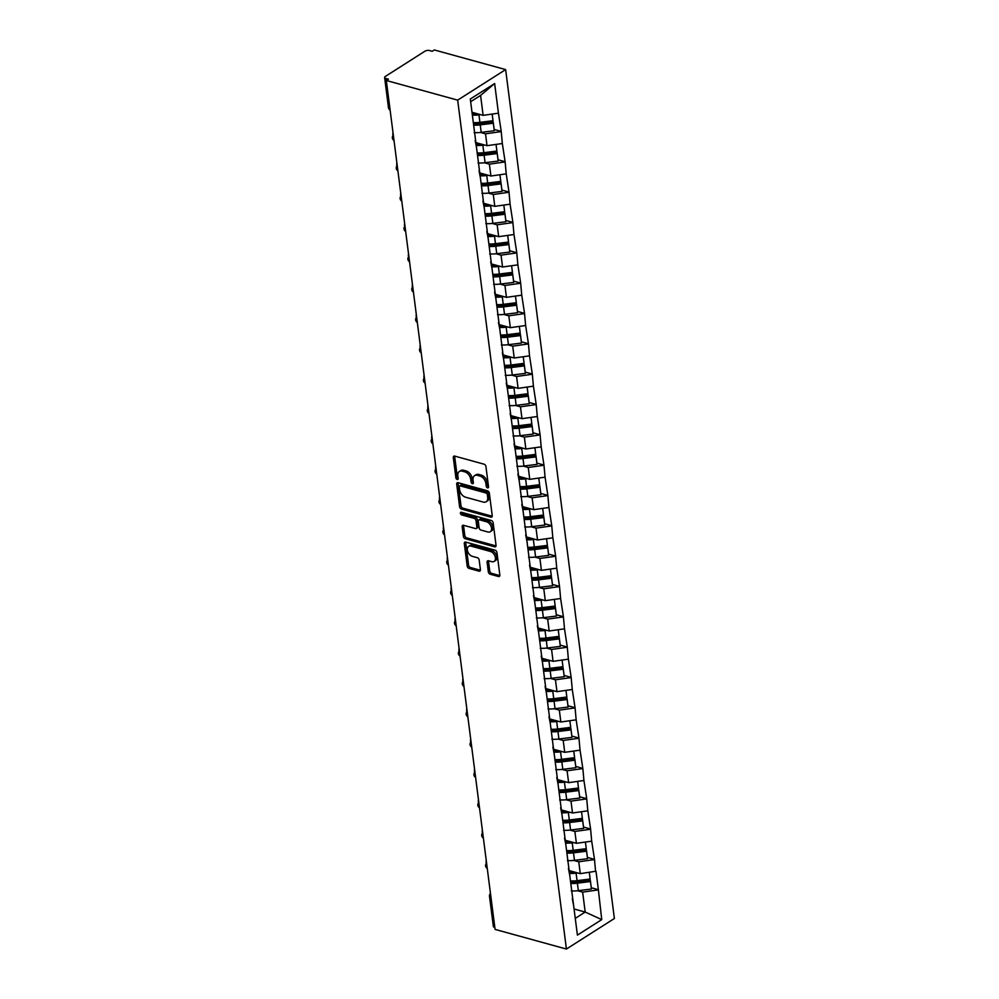 <?xml version="1.0" encoding="UTF-8"?>
<svg xmlns="http://www.w3.org/2000/svg" width="999" height="999" viewBox="0 0 999 999"><rect width="100%" height="100%" fill="white"/><g stroke="black" fill="none" stroke-linecap="round" stroke-linejoin="round"><path stroke-width="1.5" d="M487.562 487.849A1.498 0.974 -122.5 0 0 488.536 486.825L485.939 466.545A2.148 1.399 -122.5 0 0 484.065 464.185L454.682 456.093A2.148 1.399 -122.5 0 0 453.771 456.193A2.148 1.399 -122.5 0 0 453.296 457.554L455.894 477.834A1.498 0.974 -122.5 0 0 458.179 478.459L457.842 475.836A6.868 4.483 -122.5 0 1 459.378 471.478A6.868 4.483 -122.5 0 1 462.287 471.166L464.735 471.84A6.868 4.483 -122.5 0 1 470.741 479.395L471.078 482.017A1.498 0.974 -122.5 0 0 473.364 482.642L473.026 480.019A6.868 4.483 -122.5 0 1 474.562 475.661A6.868 4.483 -122.5 0 1 477.46 475.349L479.907 476.024A6.868 4.483 -122.5 0 1 485.914 483.566L486.251 486.188A1.498 0.974 -122.5 0 0 487.562 487.849M488.336 571.878A2.148 1.399 -122.5 0 0 490.209 574.238L498.451 576.498A2.148 1.399 -122.5 0 0 499.363 576.411A2.148 1.399 -122.5 0 0 499.837 575.049L496.953 552.522A2.148 1.399 -122.5 0 0 495.079 550.162L465.696 542.082A2.148 1.399 -122.5 0 0 464.785 542.17A2.148 1.399 -122.5 0 0 464.31 543.531L467.195 566.058A2.148 1.399 -122.5 0 0 469.068 568.419L479.033 571.153A2.148 1.399 -122.5 0 0 479.932 571.053A2.148 1.399 -122.5 0 0 480.419 569.692L479.183 560.064A2.148 1.399 -122.5 0 0 477.31 557.704L472.365 556.343A5.744 3.746 -122.5 0 1 467.757 551.66A5.744 3.746 -122.5 0 1 468.631 546.391A5.744 3.746 -122.5 0 1 471.066 546.128L490.397 551.46A5.744 3.746 -122.5 0 1 495.005 556.131A5.744 3.746 -122.5 0 1 494.143 561.401A5.744 3.746 -122.5 0 1 491.708 561.663L488.486 560.776A2.148 1.399 -122.5 0 0 487.574 560.876A2.148 1.399 -122.5 0 0 487.1 562.237L488.336 571.878L489.735 570.991A2.148 1.399 -122.5 0 0 491.608 573.339L499.837 575.611L498.451 576.498M495.079 929.407L386.326 80.494L457.667 100.137L566.421 949.05L495.079 929.407M490.846 517.145A2.148 1.399 -122.5 0 0 491.758 517.045A2.148 1.399 -122.5 0 0 492.232 515.684L489.348 493.169A2.148 1.399 -122.5 0 0 487.475 490.809L458.091 482.717A2.148 1.399 -122.5 0 0 457.192 482.817A2.148 1.399 -122.5 0 0 456.705 484.178L459.59 506.705A2.148 1.399 -122.5 0 0 461.463 509.065L490.846 517.145L492.232 516.271M493.156 522.852L496.041 545.367A2.148 1.399 -122.5 0 1 495.554 546.728A2.148 1.399 -122.5 0 1 494.655 546.828L465.272 538.736A2.148 1.399 -122.5 0 1 463.399 536.376L462.162 526.735A2.148 1.399 -122.5 0 1 462.637 525.374A2.148 1.399 -122.5 0 1 463.548 525.287L475.462 528.558A2.148 1.399 -122.5 0 0 476.373 528.471A2.148 1.399 -122.5 0 0 476.848 527.097L476.036 520.704A2.148 1.399 -122.5 0 0 474.15 518.356L461.75 514.935A1.498 0.974 -122.5 0 1 461.413 512.262L491.283 520.491A2.148 1.399 -122.5 0 1 493.156 522.852M457.667 100.137L505.644 69.593L614.385 918.506L566.421 949.05M591.283 887.749L598.364 889.697L596.003 871.215L580.282 873.65L568.818 870.504M598.364 889.697L601.748 919.617L577.41 935.114L470.304 99.026L494.642 83.529L498.439 113.187L483.129 115.347L472.003 112.288M494.143 129.433L501.223 131.393L498.439 113.187M501.223 131.393L502.322 143.519L487.025 145.679L475.561 142.532M498.026 159.765L505.119 161.726L502.322 143.519M505.119 161.726L506.218 173.851L490.909 176.011L479.458 172.864M501.923 190.097L509.003 192.058L506.218 173.851M509.003 192.058L510.102 204.183L494.792 206.343L483.341 203.197M505.806 220.429L512.887 222.39L510.102 204.183M512.887 222.39L513.986 234.515L498.676 236.676L487.225 233.529M509.69 250.774L516.77 252.722L513.986 234.515M516.77 252.722L517.869 264.847L502.559 267.008L491.108 263.861M513.573 281.106L520.654 283.054L517.869 264.847M520.654 283.054L521.753 295.18L506.443 297.34L494.992 294.193M517.457 311.438L524.537 313.386L521.753 295.18M524.537 313.386L525.636 325.512L510.339 327.672L498.876 324.525M521.341 341.77L528.434 343.718L525.636 325.512M528.434 343.718L529.532 355.844L514.223 358.004L502.772 354.857M525.237 372.103L532.317 374.051L529.532 355.844M532.317 374.051L533.416 386.176L518.106 388.336L506.655 385.189M529.12 402.435L536.201 404.383L533.416 386.176M536.201 404.383L537.3 416.508L521.99 418.668L510.539 415.522M533.004 432.767L540.084 434.715L537.3 416.508M540.084 434.715L541.183 446.84L525.874 449.001L514.423 445.854M536.888 463.099L543.968 465.047L541.183 446.84M543.968 465.047L545.067 477.172L529.757 479.333L518.306 476.186M540.771 493.431L547.852 495.379L545.067 477.172M547.852 495.379L548.951 507.504L533.653 509.665L522.19 506.518M544.655 523.763L551.748 525.711L548.951 507.504M551.748 525.711L552.847 537.837L537.537 539.997L526.086 536.85M548.551 554.095L555.631 556.043L552.847 537.837M555.631 556.043L556.73 568.169L541.421 570.329L529.97 567.182M552.435 584.427L559.515 586.376L556.73 568.169M559.515 586.376L560.614 598.501L545.304 600.661L533.853 597.514M556.318 614.76L563.399 616.708L560.614 598.501M563.399 616.708L564.497 628.833L549.188 630.993L537.737 627.847M560.202 645.092L567.282 647.04L564.497 628.833M567.282 647.04L568.381 659.165L553.071 661.326L541.62 658.179M564.085 675.424L571.166 677.372L568.381 659.165M571.166 677.372L572.265 689.497L556.967 691.658L545.504 688.511M567.969 705.756L575.049 707.704L572.265 689.497M575.049 707.704L576.161 719.829L560.851 721.99L549.388 718.843M571.865 736.088L578.945 738.036L576.161 719.829M578.945 738.036L580.044 750.162L564.735 752.322L553.284 749.175M575.749 766.42L582.829 768.368L580.044 750.162M582.829 768.368L583.928 780.494L568.618 782.654L557.167 779.507M579.632 796.752L586.713 798.701L583.928 780.494M586.713 798.701L587.812 810.826L572.502 812.986L561.051 809.839M583.516 827.085L590.596 829.033L587.812 810.826M590.596 829.033L591.695 841.158L576.386 843.318L564.934 840.171M587.4 857.417L594.48 859.365L591.695 841.158M594.48 859.365L595.579 871.49M580.282 873.65L578.758 861.787L573.763 860.414M568.419 868.443L569.73 875.124M594.068 859.627L578.758 861.787M576.386 843.318L574.875 831.455L569.88 830.082M564.535 838.111L565.846 844.792M590.184 829.295L574.875 831.455M572.502 812.986L570.991 801.123L565.996 799.749M560.651 807.779L561.962 814.46M586.288 798.963L570.991 801.123M568.618 782.654L567.095 770.791L562.112 769.417M556.755 777.447L558.066 784.128M582.405 768.631L567.095 770.791M564.735 752.322L563.211 740.459L558.229 739.085M552.872 747.115L554.183 753.795M578.521 738.298L563.211 740.459M560.851 721.99L559.328 710.127L554.345 708.753M548.988 716.783L550.299 723.463M574.637 707.966L559.328 710.127M556.967 691.658L555.444 679.795L550.449 678.421M545.104 686.45L546.416 693.131M570.754 677.634L555.444 679.795M553.071 661.326L551.56 649.462L546.565 648.089M541.221 656.118L542.532 662.799M566.87 647.302L551.56 649.462M549.188 630.993L547.677 619.13L542.682 617.757M537.337 625.786L538.648 632.467M562.974 616.97L547.677 619.13M545.304 600.661L543.781 588.798L538.798 587.424M533.441 595.454L534.752 602.135M559.09 586.638L543.781 588.798M541.421 570.329L539.897 558.466L534.915 557.092M529.557 565.122L530.869 571.803M555.207 556.306L539.897 558.466M537.537 539.997L536.013 528.134L531.031 526.76M525.674 534.79L526.985 541.47M551.323 525.973L536.013 528.134M533.653 509.665L532.13 497.802L527.135 496.428M521.79 504.458L523.101 511.138M547.44 495.641L532.13 497.802M529.757 479.333L528.246 467.47L523.251 466.096M517.907 474.125L519.218 480.806M543.556 465.309L528.246 467.47M525.874 449.001L524.363 437.137L519.368 435.764M514.023 443.793L515.334 450.474M539.66 434.977L524.363 437.137M521.99 418.668L520.467 406.805L515.484 405.432M510.139 413.461L511.438 420.142M535.776 404.645L520.467 406.805M518.106 388.336L516.583 376.473L511.6 375.1M506.243 383.129L507.554 389.81M531.893 374.313L516.583 376.473M514.223 358.004L512.699 346.141L507.717 344.767M502.36 352.797L503.671 359.478M528.009 343.981L512.699 346.141M510.339 327.672L508.816 315.809L503.821 314.435M498.476 322.465L499.787 329.146M524.125 313.649L508.816 315.809M506.443 297.34L504.932 285.477L499.937 284.103M494.592 292.133L495.904 298.813M520.242 283.316L504.932 285.477M502.559 267.008L501.048 255.145L496.053 253.771M490.709 261.8L492.02 268.481M516.346 252.984L501.048 255.145M498.676 236.676L497.152 224.812L492.17 223.439M486.825 231.468L488.124 238.149M512.462 222.652L497.152 224.812M494.792 206.343L493.269 194.48L488.286 193.107M482.929 201.136L484.24 207.817M508.578 192.32L493.269 194.48M490.909 176.011L489.385 164.148L484.403 162.775M479.045 170.804L480.357 177.485M504.695 161.988L489.385 164.148M487.025 145.679L485.502 133.816L480.507 132.442M475.162 140.472L476.473 147.153M500.811 131.656L485.502 133.816M386.326 80.494L388.424 79.158L385.764 78.434A3.284 1.461 -7.3 0 1 384.615 77.51A3.284 1.461 -7.3 0 1 385.377 76.411L424.95 51.199A3.284 1.461 -7.3 0 1 429.545 50.549L432.205 51.286L434.303 49.95L505.644 69.593M483.129 115.347L480.581 95.417L470.654 101.736M494.642 83.529L480.581 95.417M575.274 918.381L585.189 912.05L582.642 892.119L577.647 890.746M574.063 908.99L585.189 912.05L601.748 919.617M572.302 898.775L573.613 905.456M597.951 889.959L582.642 892.119M490.959 897.289L494.83 927.422M494.517 927.347A3.284 1.461 172.7 0 1 493.356 926.423L489.498 896.278A3.284 1.461 172.7 0 0 490.659 897.202A3.284 2.023 -74.6 0 1 490.746 895.579M488.523 486.738A1.498 0.974 -122.5 0 1 487.649 485.302L487.312 482.679A6.868 4.483 -122.5 0 0 481.306 475.137L479.907 476.024M474.562 475.661L475.961 474.775A6.868 4.483 -122.5 0 1 478.858 474.463L481.306 475.137M459.378 471.478L460.776 470.591A6.868 4.483 -122.5 0 1 463.686 470.279L466.133 470.954A6.868 4.483 -122.5 0 1 472.14 478.496L472.477 481.118A1.498 0.974 -122.5 0 0 473.351 482.567M454.695 456.106A2.148 1.399 -122.5 0 0 454.695 456.668L457.292 476.948A1.498 0.974 -122.5 0 0 458.166 478.384M458.104 482.729A2.148 1.399 -122.5 0 0 458.104 483.291L460.989 505.806A2.148 1.399 -122.5 0 0 462.862 508.166L492.232 516.258M487.337 494.642A1.498 0.974 -122.5 0 0 486.026 492.994L460.227 485.889A1.498 0.974 -122.5 0 0 459.265 486.913L459.615 489.672A6.868 4.483 -122.5 0 0 465.621 497.227L483.254 502.072A6.868 4.483 -122.5 0 0 486.151 501.76A6.868 4.483 -122.5 0 0 487.687 497.402L487.337 494.642L488.736 493.743A1.498 0.974 -122.5 0 0 487.425 492.095L486.026 492.994M459.602 485.951L461.001 485.064A1.498 0.974 -122.5 0 1 461.625 485.002L487.425 492.095M486.151 501.76L487.549 500.874A6.868 4.483 -122.5 0 0 489.085 496.515L487.687 497.402M488.736 493.743L489.085 496.515M496.041 545.929L466.67 537.849L465.272 538.736M463.561 525.287A2.148 1.399 -122.5 0 0 463.561 525.849L464.797 535.489A2.148 1.399 -122.5 0 0 466.67 537.849M476.373 528.471L477.772 527.572A2.148 1.399 -122.5 0 0 478.246 526.211L477.435 519.817A2.148 1.399 -122.5 0 0 475.549 517.457L463.149 514.048L461.75 514.935M461.838 512.387A1.498 0.974 -122.5 0 0 463.149 514.048M487.824 531.967A5.744 3.746 -122.5 0 0 490.259 531.705A5.744 3.746 -122.5 0 0 491.121 526.436A5.744 3.746 -122.5 0 0 486.513 521.753L479.707 519.88A2.148 1.399 -122.5 0 0 478.796 519.98A2.148 1.399 -122.5 0 0 478.321 521.341L479.133 527.734A2.148 1.399 -122.5 0 0 481.006 530.094L487.824 531.967M490.259 531.705L491.658 530.819A5.744 3.746 -122.5 0 0 492.519 525.549A5.744 3.746 -122.5 0 0 487.912 520.866L486.513 521.753M478.796 519.98L480.194 519.093A2.148 1.399 -122.5 0 1 481.106 518.993L487.912 520.866M488.499 560.789A2.148 1.399 -122.5 0 0 488.499 561.351L489.735 570.991M494.143 561.401L495.541 560.514A5.744 3.746 -122.5 0 0 496.403 555.244A5.744 3.746 -122.5 0 0 491.795 550.561L490.397 551.46M468.631 546.391L470.029 545.504A5.744 3.746 -122.5 0 1 472.465 545.242L491.795 550.561M465.709 542.082A2.148 1.399 -122.5 0 0 465.709 542.644L468.593 565.172A2.148 1.399 -122.5 0 0 470.467 567.519L480.419 570.267M472.365 115.135A17.932 7.955 -7.3 0 0 478.958 114.873L479.92 122.353A17.932 7.955 172.7 0 1 473.326 122.615M479.92 122.353L493.007 120.717L492.157 114.073M478.958 114.873L480.631 114.66M492.182 114.073L493.007 120.717M472.165 113.549A14.648 6.494 -7.3 0 0 476.81 113.611M473.451 123.564A14.648 6.494 172.7 0 0 480.082 123.439L493.169 121.803L494.13 129.283L494.293 130.732L481.206 132.368A17.932 7.955 -7.3 0 1 474.15 132.605M493.169 121.803L493.331 123.239L480.244 124.875A17.932 7.955 172.7 0 1 473.651 125.15M493.331 123.239L494.293 130.732M393.019 132.692A4.046 2.635 -122.5 0 0 393.119 135.427M476.136 145.454A17.932 7.955 -7.3 0 0 482.854 145.205L483.803 152.685A17.932 7.955 172.7 0 1 477.21 152.947M483.803 152.685L496.89 151.049L496.041 144.405L496.89 151.049M482.854 145.205L484.515 144.992M475.824 143.856A14.648 6.494 -7.3 0 0 480.694 143.943M477.335 153.896A14.648 6.494 172.7 0 0 483.966 153.771L497.052 152.135L498.014 159.615L498.176 161.064L485.089 162.7A17.932 7.955 -7.3 0 1 478.046 162.937M497.052 152.135L497.215 153.571L484.128 155.207A17.932 7.955 172.7 0 1 477.534 155.482M497.215 153.571L498.176 161.064M396.903 163.024A4.046 2.635 -122.5 0 0 397.003 165.759M480.032 175.787A17.932 7.955 -7.3 0 0 486.738 175.537L487.699 183.017A17.932 7.955 172.7 0 1 481.106 183.279M487.699 183.017L500.786 181.381L499.925 174.738L500.786 181.381M486.738 175.537L488.399 175.325M479.707 174.188A14.648 6.494 -7.3 0 0 484.59 174.276M481.218 184.228A14.648 6.494 172.7 0 0 487.849 184.103L500.936 182.467L501.898 189.947L502.06 191.396L488.973 193.032A17.932 7.955 -7.3 0 1 481.93 193.269M500.936 182.467L501.098 183.903L488.012 185.539A17.932 7.955 172.7 0 1 481.431 185.814M501.098 183.903L502.06 191.396M400.786 193.356A4.046 2.635 -122.5 0 0 400.886 196.091M483.916 206.119A17.932 7.955 -7.3 0 0 490.621 205.869L491.583 213.349A17.932 7.955 172.7 0 1 484.99 213.611M491.583 213.349L504.67 211.713L503.821 205.07L504.67 211.713M490.621 205.869L492.282 205.657M483.603 204.52A14.648 6.494 -7.3 0 0 488.474 204.608M485.102 214.56A14.648 6.494 172.7 0 0 491.745 214.435L504.832 212.799L505.781 220.28L505.944 221.728L492.857 223.364A17.932 7.955 -7.3 0 1 485.814 223.601M504.832 212.799L504.994 214.236L491.908 215.871A17.932 7.955 172.7 0 1 485.314 216.146M504.994 214.236L505.944 221.728M404.67 223.689A4.046 2.635 -122.5 0 0 404.782 226.423M487.799 236.451A17.932 7.955 -7.3 0 0 494.505 236.201L495.467 243.681A17.932 7.955 172.7 0 1 488.873 243.943M495.467 243.681L508.553 242.045L507.704 235.402M494.505 236.201L496.166 235.989M507.717 235.402L508.553 242.045M487.487 234.852A14.648 6.494 -7.3 0 0 492.357 234.94M488.998 244.892A14.648 6.494 172.7 0 0 495.629 244.767L508.716 243.132L509.677 250.612L509.84 252.06L496.753 253.696A17.932 7.955 -7.3 0 1 489.697 253.933M508.716 243.132L508.878 244.568L495.791 246.204A17.932 7.955 172.7 0 1 489.198 246.478M508.878 244.568L509.84 252.06M408.554 254.021A4.046 2.635 -122.5 0 0 408.666 256.755M491.683 266.783A17.932 7.955 -7.3 0 0 498.389 266.533L499.35 274.013A17.932 7.955 172.7 0 1 492.757 274.275M499.35 274.013L512.437 272.377L511.588 265.734L512.437 272.377M498.389 266.533L500.062 266.321M491.371 265.185A14.648 6.494 -7.3 0 0 496.241 265.272M492.882 275.225A14.648 6.494 172.7 0 0 499.512 275.1L512.599 273.464L513.561 280.944L513.723 282.392L500.636 284.028A17.932 7.955 -7.3 0 1 493.581 284.265M512.599 273.464L512.762 274.9L499.675 276.536A17.932 7.955 172.7 0 1 493.081 276.81M512.762 274.9L513.723 282.392M412.45 284.353A4.046 2.635 -122.5 0 0 412.55 287.088M495.566 297.115A17.932 7.955 -7.3 0 0 502.272 296.865L503.234 304.345A17.932 7.955 172.7 0 1 496.64 304.608M503.234 304.345L516.321 302.709L515.472 296.066L516.321 302.709M502.272 296.865L503.946 296.653M495.254 295.517A14.648 6.494 -7.3 0 0 500.124 295.604M496.765 305.557A14.648 6.494 172.7 0 0 503.396 305.432L516.483 303.796L517.445 311.276L517.607 312.724L504.52 314.36A17.932 7.955 -7.3 0 1 497.465 314.598M516.483 303.796L516.645 305.232L503.558 306.868A17.932 7.955 172.7 0 1 496.965 307.143M516.645 305.232L517.607 312.724M416.333 314.685A4.046 2.635 -122.5 0 0 416.433 317.42M499.45 327.447A17.932 7.955 -7.3 0 0 506.168 327.197L507.117 334.677A17.932 7.955 172.7 0 1 500.524 334.94M507.117 334.677L520.204 333.042L519.355 326.398L520.204 333.042M506.168 327.197L507.829 326.985M499.138 325.849A14.648 6.494 -7.3 0 0 504.008 325.936M500.649 335.889A14.648 6.494 172.7 0 0 507.28 335.764L520.367 334.128L521.328 341.608L521.49 343.057L508.404 344.692A17.932 7.955 -7.3 0 1 501.361 344.93M520.367 334.128L520.529 335.564L507.442 337.2A17.932 7.955 172.7 0 1 500.849 337.475M520.529 335.564L521.49 343.057M420.217 345.017A4.046 2.635 -122.5 0 0 420.317 347.752M503.346 357.779A17.932 7.955 -7.3 0 0 510.052 357.53L511.001 365.01A17.932 7.955 172.7 0 1 504.42 365.272M511.001 365.01L524.088 363.374L523.239 356.73M510.052 357.53L511.713 357.317M523.264 356.73L524.088 363.374M503.021 356.181A14.648 6.494 -7.3 0 0 507.904 356.268M504.532 366.221A14.648 6.494 172.7 0 0 511.163 366.096L524.25 364.46L525.212 371.94L525.374 373.389L512.287 375.025A17.932 7.955 -7.3 0 1 505.244 375.262M524.25 364.46L524.413 365.896L511.326 367.532A17.932 7.955 172.7 0 1 504.745 367.807M524.413 365.896L525.374 373.389M424.1 375.349A4.046 2.635 -122.5 0 0 424.2 378.084M507.23 388.112A17.932 7.955 -7.3 0 0 513.936 387.862L514.897 395.342A17.932 7.955 172.7 0 1 508.304 395.604M514.897 395.342L527.984 393.706L527.122 387.063M513.936 387.862L515.596 387.649M527.147 387.063L527.984 393.706M506.918 386.513A14.648 6.494 -7.3 0 0 511.788 386.601M508.416 396.553A14.648 6.494 172.7 0 0 515.059 396.428L528.146 394.792L529.095 402.272L529.258 403.721L516.171 405.357A17.932 7.955 -7.3 0 1 509.128 405.594M528.146 394.792L528.309 396.228L515.222 397.864A17.932 7.955 172.7 0 1 508.628 398.139M528.309 396.228L529.258 403.721M427.984 405.681A4.046 2.635 -122.5 0 0 428.084 408.416M511.113 418.444A17.932 7.955 -7.3 0 0 517.819 418.194L518.781 425.674A17.932 7.955 172.7 0 1 512.187 425.936M518.781 425.674L531.868 424.038L531.018 417.395L531.868 424.038M517.819 418.194L519.48 417.982M510.801 416.845A14.648 6.494 -7.3 0 0 515.671 416.933M512.312 426.885A14.648 6.494 172.7 0 0 518.943 426.76L532.03 425.124L532.991 432.604L533.154 434.053L520.067 435.689A17.932 7.955 -7.3 0 1 513.011 435.926M532.03 425.124L532.192 426.561L519.105 428.196A17.932 7.955 172.7 0 1 512.512 428.471M532.192 426.561L533.154 434.053M431.868 436.014A4.046 2.635 -122.5 0 0 431.98 438.748M514.997 448.776A17.932 7.955 -7.3 0 0 521.703 448.526L522.664 456.006A17.932 7.955 172.7 0 1 516.071 456.268M522.664 456.006L535.751 454.37L534.902 447.727L535.751 454.37M521.703 448.526L523.376 448.314M514.685 447.177A14.648 6.494 -7.3 0 0 519.555 447.265M516.196 457.217A14.648 6.494 172.7 0 0 522.827 457.092L535.914 455.457L536.875 462.937L537.037 464.385L523.951 466.021A17.932 7.955 -7.3 0 1 516.895 466.258M535.914 455.457L536.076 456.893L522.989 458.529A17.932 7.955 172.7 0 1 516.396 458.803M536.076 456.893L537.037 464.385M435.764 466.346A4.046 2.635 -122.5 0 0 435.864 469.08M518.881 479.108A17.932 7.955 -7.3 0 0 525.586 478.858L526.548 486.338A17.932 7.955 172.7 0 1 519.955 486.6M526.548 486.338L539.635 484.702L538.786 478.059M525.586 478.858L527.26 478.646M538.811 478.059L539.635 484.702M518.568 477.51A14.648 6.494 -7.3 0 0 523.439 477.597M520.079 487.549A14.648 6.494 172.7 0 0 526.71 487.425L539.797 485.789L540.759 493.269L540.921 494.717L527.834 496.353A17.932 7.955 -7.3 0 1 520.779 496.59M539.797 485.789L539.959 487.225L526.873 488.861A17.932 7.955 172.7 0 1 520.279 489.135M539.959 487.225L540.921 494.717M439.647 496.678A4.046 2.635 -122.5 0 0 439.747 499.413M522.764 509.44A17.932 7.955 -7.3 0 0 529.482 509.19L530.432 516.67A17.932 7.955 172.7 0 1 523.838 516.933M530.432 516.67L543.518 515.034L542.669 508.391M529.482 509.19L531.143 508.978M542.694 508.391L543.518 515.034M522.452 507.842A14.648 6.494 -7.3 0 0 527.322 507.929M523.963 517.882A14.648 6.494 172.7 0 0 530.594 517.757L543.681 516.121L544.642 523.601L544.805 525.049L531.718 526.685A17.932 7.955 -7.3 0 1 524.675 526.923M543.681 516.121L543.843 517.557L530.756 519.193A17.932 7.955 172.7 0 1 524.163 519.468M543.843 517.557L544.805 525.049M443.531 527.01A4.046 2.635 -122.5 0 0 443.631 529.745M526.648 539.772A17.932 7.955 -7.3 0 0 533.366 539.522L534.315 547.002A17.932 7.955 172.7 0 1 527.734 547.265M534.315 547.002L547.402 545.367L546.553 538.723L547.402 545.367M533.366 539.522L535.027 539.31M526.336 538.174A14.648 6.494 -7.3 0 0 531.206 538.261M527.847 548.214A14.648 6.494 172.7 0 0 534.477 548.089L547.564 546.453L548.526 553.933L548.688 555.382L535.601 557.017A17.932 7.955 -7.3 0 1 528.558 557.255M547.564 546.453L547.727 547.889L534.64 549.525A17.932 7.955 172.7 0 1 528.046 549.8M547.727 547.889L548.688 555.382M447.415 557.342A4.046 2.635 -122.5 0 0 447.515 560.077M530.544 570.104A17.932 7.955 -7.3 0 0 537.25 569.855L538.211 577.335A17.932 7.955 172.7 0 1 531.618 577.597M538.211 577.335L551.298 575.699L550.437 569.055L551.298 575.699M537.25 569.855L538.911 569.642M530.232 568.506A14.648 6.494 -7.3 0 0 535.102 568.593M531.73 578.546A14.648 6.494 172.7 0 0 538.374 578.421L551.46 576.785L552.41 584.265L552.572 585.714L539.485 587.35A17.932 7.955 -7.3 0 1 532.442 587.587M551.46 576.785L551.623 578.221L538.536 579.857A17.932 7.955 172.7 0 1 531.943 580.132M551.623 578.221L552.572 585.714M451.298 587.674A4.046 2.635 -122.5 0 0 451.398 590.409M534.428 600.436A17.932 7.955 -7.3 0 0 541.133 600.187L542.095 607.667A17.932 7.955 172.7 0 1 535.501 607.929M542.095 607.667L555.182 606.031L554.333 599.388L555.182 606.031M541.133 600.187L542.794 599.974M534.115 598.838A14.648 6.494 -7.3 0 0 538.985 598.925M535.626 608.878A14.648 6.494 172.7 0 0 542.257 608.753L555.344 607.117L556.306 614.597L556.468 616.046L543.381 617.682A17.932 7.955 -7.3 0 1 536.326 617.919M555.344 607.117L555.506 608.553L542.42 610.189A17.932 7.955 172.7 0 1 535.826 610.464M555.506 608.553L556.468 616.046M455.182 618.006A4.046 2.635 -122.5 0 0 455.294 620.741M538.311 630.769A17.932 7.955 -7.3 0 0 545.017 630.519L545.978 637.999A17.932 7.955 172.7 0 1 539.385 638.261M545.978 637.999L559.065 636.363L558.216 629.72M545.017 630.519L546.69 630.307M558.241 629.72L559.065 636.363M537.999 629.17A14.648 6.494 -7.3 0 0 542.869 629.258M539.51 639.21A14.648 6.494 172.7 0 0 546.141 639.085L559.228 637.449L560.189 644.929L560.352 646.378L547.265 648.014A17.932 7.955 -7.3 0 1 540.209 648.251M559.228 637.449L559.39 638.885L546.303 640.521A17.932 7.955 172.7 0 1 539.71 640.796M559.39 638.885L560.352 646.378M459.078 648.339A4.046 2.635 -122.5 0 0 459.178 651.073M542.195 661.101A17.932 7.955 -7.3 0 0 548.901 660.851L549.862 668.331A17.932 7.955 172.7 0 1 543.269 668.593M549.862 668.331L562.949 666.695L562.1 660.052L562.949 666.695M548.901 660.851L550.574 660.639M541.883 659.502A14.648 6.494 -7.3 0 0 546.753 659.59M543.394 669.542A14.648 6.494 172.7 0 0 550.024 669.417L563.111 667.782L564.073 675.262L564.235 676.71L551.148 678.346A17.932 7.955 -7.3 0 1 544.093 678.583M563.111 667.782L563.274 669.218L550.187 670.853A17.932 7.955 172.7 0 1 543.593 671.128M563.274 669.218L564.235 676.71M462.962 678.671A4.046 2.635 -122.5 0 0 463.061 681.405M546.078 691.433A17.932 7.955 -7.3 0 0 552.784 691.183L553.746 698.663A17.932 7.955 172.7 0 1 547.152 698.925M553.746 698.663L566.833 697.027L565.983 690.384L566.833 697.027M552.784 691.183L554.457 690.971M545.766 689.834A14.648 6.494 -7.3 0 0 550.636 689.922M547.277 699.874A14.648 6.494 172.7 0 0 553.908 699.75L566.995 698.114L567.956 705.594L568.119 707.042L555.032 708.678A17.932 7.955 -7.3 0 1 547.976 708.915M566.995 698.114L567.157 699.55L554.07 701.186A17.932 7.955 172.7 0 1 547.477 701.46M567.157 699.55L568.119 707.042M466.845 709.003A4.046 2.635 -122.5 0 0 466.945 711.738M549.962 721.765A17.932 7.955 -7.3 0 0 556.68 721.515L557.629 728.995A17.932 7.955 172.7 0 1 551.048 729.258M557.629 728.995L570.716 727.359L569.867 720.716L570.716 727.359M556.68 721.515L558.341 721.303M549.65 720.167A14.648 6.494 -7.3 0 0 554.52 720.254M551.161 730.207A14.648 6.494 172.7 0 0 557.792 730.082L570.879 728.446L571.84 735.926L572.002 737.374L558.916 739.01A17.932 7.955 -7.3 0 1 551.873 739.248M570.879 728.446L571.041 729.882L557.954 731.518A17.932 7.955 172.7 0 1 551.361 731.792M571.041 729.882L572.002 737.374M470.729 739.335A4.046 2.635 -122.5 0 0 470.829 742.07M553.858 752.097A17.932 7.955 -7.3 0 0 560.564 751.847L561.525 759.327A17.932 7.955 172.7 0 1 554.932 759.59M561.525 759.327L574.612 757.692L573.751 751.048M560.564 751.847L562.225 751.635M573.776 751.048L574.612 757.692M553.533 750.499A14.648 6.494 -7.3 0 0 558.416 750.586M555.044 760.539A14.648 6.494 172.7 0 0 561.688 760.414L574.775 758.778L575.724 766.258L575.886 767.707L562.799 769.342A17.932 7.955 -7.3 0 1 555.756 769.58M574.775 758.778L574.937 760.214L561.85 761.85A17.932 7.955 172.7 0 1 555.257 762.125M574.937 760.214L575.886 767.707M474.612 769.667A4.046 2.635 -122.5 0 0 474.712 772.402M557.742 782.429A17.932 7.955 -7.3 0 0 564.447 782.18L565.409 789.66A17.932 7.955 172.7 0 1 558.816 789.922M565.409 789.66L578.496 788.024L577.647 781.38L578.496 788.024M564.447 782.18L566.108 781.967M557.43 780.831A14.648 6.494 -7.3 0 0 562.3 780.918M558.941 790.871A14.648 6.494 172.7 0 0 565.571 790.746L578.658 789.11L579.607 796.59L579.77 798.039L566.683 799.675A17.932 7.955 -7.3 0 1 559.64 799.912M578.658 789.11L578.821 790.546L565.734 792.182A17.932 7.955 172.7 0 1 559.14 792.457M578.821 790.546L579.77 798.039M478.496 799.999A4.046 2.635 -122.5 0 0 478.608 802.734M561.625 812.761A17.932 7.955 -7.3 0 0 568.331 812.512L569.293 819.992A17.932 7.955 172.7 0 1 562.699 820.254M569.293 819.992L582.38 818.356L581.53 811.712L582.38 818.356M568.331 812.512L569.992 812.299M561.313 811.163A14.648 6.494 -7.3 0 0 566.183 811.25M562.824 821.203A14.648 6.494 172.7 0 0 569.455 821.078L582.542 819.442L583.503 826.922L583.666 828.371L570.579 830.007A17.932 7.955 -7.3 0 1 563.523 830.244M582.542 819.442L582.704 820.878L569.617 822.514A17.932 7.955 172.7 0 1 563.024 822.789M582.704 820.878L583.666 828.371M482.392 830.331A4.046 2.635 -122.5 0 0 482.492 833.066M565.509 843.094A17.932 7.955 -7.3 0 0 572.215 842.844L573.176 850.324A17.932 7.955 172.7 0 1 566.583 850.586M573.176 850.324L586.263 848.688L585.414 842.045L586.263 848.688M572.215 842.844L573.888 842.632M565.197 841.495A14.648 6.494 -7.3 0 0 570.067 841.583M566.708 851.535A14.648 6.494 172.7 0 0 573.339 851.41L586.425 849.774L587.387 857.254L587.549 858.703L574.462 860.339A17.932 7.955 -7.3 0 1 567.407 860.576M586.425 849.774L586.588 851.21L573.501 852.846A17.932 7.955 172.7 0 1 566.908 853.121M586.588 851.21L587.549 858.703M486.276 860.663A4.046 2.635 -122.5 0 0 486.376 863.398M569.393 873.426A17.932 7.955 -7.3 0 0 576.098 873.176L577.06 880.656A17.932 7.955 172.7 0 1 570.466 880.918M577.06 880.656L590.147 879.02L589.298 872.377M576.098 873.176L577.772 872.964M589.323 872.377L590.147 879.02M569.08 871.827A14.648 6.494 -7.3 0 0 573.95 871.915M570.591 881.867A14.648 6.494 172.7 0 0 577.222 881.742L590.309 880.107L591.271 887.587L591.433 889.035L578.346 890.671A17.932 7.955 -7.3 0 1 571.291 890.908M590.309 880.107L590.471 881.543L577.385 883.178A17.932 7.955 172.7 0 1 570.791 883.453M590.471 881.543L591.433 889.035M385.764 78.434L389.935 108.654M384.615 77.51L388.474 107.642A3.284 1.461 -7.3 0 0 389.622 108.566A3.284 2.023 105.4 0 0 390.085 109.84M393.968 140.172A3.284 2.023 105.4 0 1 393.519 138.898A3.284 2.023 -74.6 0 1 393.606 137.275M397.864 170.504A3.284 2.023 105.4 0 1 397.402 169.231A3.284 2.023 -74.6 0 1 397.49 167.607M401.748 200.836A3.284 2.023 105.4 0 1 401.286 199.563A3.284 2.023 -74.6 0 1 401.373 197.939M405.631 231.169A3.284 2.023 105.4 0 1 405.169 229.895A3.284 2.023 -74.6 0 1 405.257 228.272M409.515 261.501A3.284 2.023 105.4 0 1 409.053 260.227A3.284 2.023 -74.6 0 1 409.14 258.604M413.399 291.833A3.284 2.023 105.4 0 1 412.937 290.559A3.284 2.023 -74.6 0 1 413.037 288.936M417.282 322.165A3.284 2.023 105.4 0 1 416.833 320.891A3.284 2.023 -74.6 0 1 416.92 319.268M421.178 352.497A3.284 2.023 105.4 0 1 420.716 351.223A3.284 2.023 -74.6 0 1 420.804 349.6M425.062 382.829A3.284 2.023 105.4 0 1 424.6 381.556A3.284 2.023 -74.6 0 1 424.687 379.932M428.946 413.161A3.284 2.023 105.4 0 1 428.484 411.888A3.284 2.023 -74.6 0 1 428.571 410.264M432.829 443.494A3.284 2.023 105.4 0 1 432.367 442.22A3.284 2.023 -74.6 0 1 432.455 440.596M436.713 473.826A3.284 2.023 105.4 0 1 436.251 472.552A3.284 2.023 -74.6 0 1 436.351 470.929M440.596 504.158A3.284 2.023 105.4 0 1 440.147 502.884A3.284 2.023 -74.6 0 1 440.234 501.261M444.493 534.49A3.284 2.023 105.4 0 1 444.031 533.216A3.284 2.023 -74.6 0 1 444.118 531.593M448.376 564.822A3.284 2.023 105.4 0 1 447.914 563.548A3.284 2.023 -74.6 0 1 448.002 561.925M452.26 595.154A3.284 2.023 105.4 0 1 451.798 593.881A3.284 2.023 -74.6 0 1 451.885 592.257M456.143 625.486A3.284 2.023 105.4 0 1 455.681 624.213A3.284 2.023 -74.6 0 1 455.769 622.589M460.027 655.819A3.284 2.023 105.4 0 1 459.565 654.545A3.284 2.023 -74.6 0 1 459.665 652.921M463.911 686.151A3.284 2.023 105.4 0 1 463.461 684.877A3.284 2.023 -74.6 0 1 463.548 683.254M467.807 716.483A3.284 2.023 105.4 0 1 467.345 715.209A3.284 2.023 -74.6 0 1 467.432 713.586M471.69 746.815A3.284 2.023 105.4 0 1 471.228 745.541A3.284 2.023 -74.6 0 1 471.316 743.918M475.574 777.147A3.284 2.023 105.4 0 1 475.112 775.873A3.284 2.023 -74.6 0 1 475.199 774.25M479.458 807.479A3.284 2.023 105.4 0 1 478.996 806.205A3.284 2.023 -74.6 0 1 479.083 804.582M483.341 837.811A3.284 2.023 105.4 0 1 482.879 836.538A3.284 2.023 -74.6 0 1 482.979 834.914M487.225 868.143A3.284 2.023 105.4 0 1 486.775 866.87A3.284 2.023 -74.6 0 1 486.863 865.246M487.312 482.679L485.914 483.566M478.858 474.463L477.46 475.349M472.477 481.118L471.078 482.017M472.14 478.496L470.741 479.395M466.133 470.954L464.735 471.84M463.686 470.279L462.287 471.166M457.292 476.948L455.894 477.834M454.695 456.668L453.296 457.554M487.649 485.302L486.251 486.188M462.862 508.166L461.463 509.065M460.989 505.806L459.59 506.705M458.104 483.291L456.705 484.178M461.625 485.002L460.227 485.889M496.028 545.941L494.655 546.828M464.797 535.489L463.399 536.376M463.561 525.849L462.162 526.735M478.246 526.211L476.848 527.097M477.435 519.817L476.036 520.704M475.549 517.457L474.15 518.356M481.106 518.993L479.707 519.88M488.499 561.351L487.1 562.237M472.465 545.242L471.066 546.128M480.407 570.279L479.033 571.153M470.467 567.519L469.068 568.419M468.593 565.172L467.195 566.058M465.709 542.644L464.31 543.531M491.608 573.339L490.209 574.238M480.244 124.875L481.206 132.368M484.128 155.207L485.089 162.7M488.012 185.539L488.973 193.032M491.908 215.871L492.857 223.364M495.791 246.204L496.753 253.696M499.675 276.536L500.636 284.028M503.558 306.868L504.52 314.36M507.442 337.2L508.404 344.692M511.326 367.532L512.287 375.025M515.222 397.864L516.171 405.357M519.105 428.196L520.067 435.689M522.989 458.529L523.951 466.021M526.873 488.861L527.834 496.353M530.756 519.193L531.718 526.685M534.64 549.525L535.601 557.017M538.536 579.857L539.485 587.35M542.42 610.189L543.381 617.682M546.303 640.521L547.265 648.014M550.187 670.853L551.148 678.346M554.07 701.186L555.032 708.678M557.954 731.518L558.916 739.01M561.85 761.85L562.799 769.342M565.734 792.182L566.683 799.675M569.617 822.514L570.579 830.007M573.501 852.846L574.462 860.339M577.385 883.178L578.346 890.671M388.474 107.642A3.284 3.284 0 0 0 390.122 110.09M393.344 135.202A3.284 3.284 0 0 0 394.006 140.422M397.227 165.534A3.284 3.284 0 0 0 397.889 170.754M401.111 195.866A3.284 3.284 0 0 0 401.773 201.086M404.995 226.199A3.284 3.284 0 0 0 405.669 231.418M408.878 256.531A3.284 3.284 0 0 0 409.553 261.75M412.762 286.863A3.284 3.284 0 0 0 413.436 292.083M416.645 317.195A3.284 3.284 0 0 0 417.32 322.415M420.542 347.527A3.284 3.284 0 0 0 421.203 352.747M424.425 377.859A3.284 3.284 0 0 0 425.087 383.079M428.309 408.191A3.284 3.284 0 0 0 428.983 413.411M432.192 438.524A3.284 3.284 0 0 0 432.867 443.743M436.076 468.856A3.284 3.284 0 0 0 436.75 474.075M439.96 499.188A3.284 3.284 0 0 0 440.634 504.408M443.856 529.52A3.284 3.284 0 0 0 444.518 534.74M447.739 559.852A3.284 3.284 0 0 0 448.401 565.072M451.623 590.184A3.284 3.284 0 0 0 452.297 595.404M455.507 620.516A3.284 3.284 0 0 0 456.181 625.736M459.39 650.849A3.284 3.284 0 0 0 460.064 656.068M463.274 681.181A3.284 3.284 0 0 0 463.948 686.4M467.17 711.513A3.284 3.284 0 0 0 467.832 716.733M471.053 741.845A3.284 3.284 0 0 0 471.715 747.065M474.937 772.177A3.284 3.284 0 0 0 475.611 777.397M478.821 802.509A3.284 3.284 0 0 0 479.495 807.729M482.704 832.841A3.284 3.284 0 0 0 483.379 838.061M486.588 863.173A3.284 3.284 0 0 0 487.262 868.393M490.484 893.506A3.284 3.284 0 0 0 489.498 896.278"/></g></svg>
